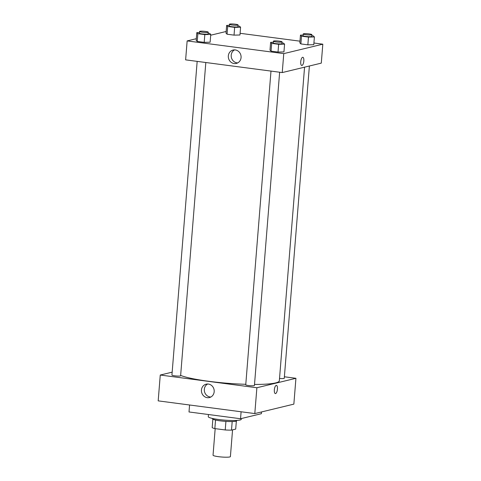 <?xml version="1.0" encoding="UTF-8"?>
<svg xmlns="http://www.w3.org/2000/svg" width="481" height="481" viewBox="0 0 481 481"><rect width="100%" height="100%" fill="white"/><g stroke="black" fill="none" stroke-linecap="round" stroke-linejoin="round"><path stroke-width="0.72" d="M215.175 428.637L213.041 455.194A8.712 1.124 4.6 0 0 220.021 456.86A8.712 1.124 4.6 0 0 229.774 456.95A8.712 1.124 4.6 0 0 230.405 456.589L232.557 429.858M225.92 421.392L225.228 429.96L214.845 428.595A11.869 1.527 4.6 0 1 212.181 427.573L212.855 419.179M236.345 421.073L235.702 429.1L231.505 430.116A11.869 1.527 4.6 0 1 225.228 429.96M232.191 421.554L231.505 430.116M236.814 420.418L236.79 420.701A12.199 1.575 -175.4 0 1 224.507 421.29A12.199 1.575 -175.4 0 1 212.476 418.747L212.5 418.458M215.53 420.051L214.845 428.595M208.447 414.52L208.273 416.672A16.552 2.134 4.6 0 0 221.537 419.847A16.552 2.134 4.6 0 0 240.073 420.015A16.552 2.134 4.6 0 0 241.27 419.33L241.336 418.548M189.568 404.996L189.009 411.964L240.542 418.741L261.363 413.702L261.508 411.958M241.101 411.778L240.542 418.741M254.804 413.576L293.855 404.13L254.804 413.576L158.183 400.865L254.804 413.576L256.884 387.746L160.263 375.036L172.168 372.156M270.989 71.086L245.749 384.782A4.353 0.559 4.6 0 0 250.042 385.69A4.353 0.559 4.6 0 0 254.431 385.479L279.635 72.228M279.521 378.445A4.353 0.559 4.6 0 0 284.265 378.264L309.391 65.999M284.385 376.779L295.929 378.3L256.884 387.746M197.168 61.376L171.933 375.072A4.353 0.559 4.6 0 0 176.226 375.98A4.353 0.559 4.6 0 0 180.615 375.769L205.82 62.518M254.515 384.451A51.401 6.626 4.6 0 0 275.601 382.918A51.401 6.626 4.6 0 0 279.335 380.79L304.563 67.166M180.646 375.42A51.401 6.626 4.6 0 0 245.785 384.307M295.929 378.3L293.855 404.13M201.443 390.025A6.89 6.361 76.4 0 1 206.193 384.163A6.89 6.361 76.4 0 1 213.997 389.363A6.89 6.361 76.4 0 1 209.433 397.559A6.89 6.361 76.4 0 1 201.443 390.025M160.263 375.036L158.183 400.865M275.348 393.584A4.137 1.497 97.5 0 0 277.435 389.105A4.137 1.497 -82.5 0 1 275.348 393.584A4.137 1.497 -82.5 0 1 274.404 389.285A4.137 1.497 -82.5 0 1 276.425 385.377A4.137 1.497 -82.5 0 1 277.435 389.105A4.137 1.497 97.5 0 0 276.425 385.377M207.678 384A6.89 6.361 -103.6 0 0 204.323 389.327A6.89 6.361 -103.6 0 0 210.828 397.029M313.919 43.007L322.817 44.18L321.29 63.125L282.239 72.571L185.624 59.86L187.145 40.915L196.32 38.696M299.97 41.174L240.097 33.297M269.997 50.09L271.043 51.142L278.018 52.056L283.946 51.924L278.018 52.056L271.043 51.142L269.997 50.09L270.623 42.34L273.304 42.28M196.182 40.38L197.228 41.432L204.203 42.346L210.131 42.214L204.203 42.346L197.228 41.432L196.182 40.38L196.807 32.63L199.489 32.57M226.016 33.165L227.062 34.211L234.037 35.131L239.965 34.999L234.037 35.131L227.062 34.211L226.016 33.165L226.641 25.415L229.323 25.355M322.817 44.18L283.766 53.625L187.145 40.915M210.69 35.215L226.154 31.481M313.78 44.709L307.852 44.841L313.78 44.709L314.4 36.959L308.477 37.091L301.503 36.171L300.457 35.125L303.138 35.065M300.878 43.921L307.852 44.841L300.878 43.921L299.831 42.875L300.878 43.921L301.503 36.171M241.065 57.576A6.89 6.361 76.4 0 1 236.315 63.438A6.89 6.361 76.4 0 1 228.511 58.237A6.89 6.361 76.4 0 1 233.075 50.042A6.89 6.361 76.4 0 1 241.065 57.576M283.766 53.625L282.239 72.571M302.615 57.299A4.137 1.497 -82.5 0 1 302.826 57.287A4.137 1.497 -82.5 0 1 303.77 61.58A4.137 1.497 -82.5 0 1 301.743 65.488A4.137 1.497 -82.5 0 1 300.763 61.478A4.137 1.497 -82.5 0 1 302.615 57.299M234.56 49.88A6.89 6.361 -103.6 0 0 231.391 57.54A6.89 6.361 -103.6 0 0 237.71 62.909M301.743 65.488A4.137 1.497 97.5 0 0 303.77 61.58A4.137 1.497 97.5 0 0 302.826 57.287M281.992 42.923L283.525 43.128L284.572 44.174L278.643 44.306L271.669 43.392L270.623 42.34M273.394 41.186L273.256 42.911A4.353 0.559 4.6 0 0 276.743 43.741A4.353 0.559 4.6 0 0 281.619 43.789A4.353 0.559 4.6 0 0 281.938 43.609L282.076 41.883A4.353 0.559 4.6 0 0 277.777 40.975A4.353 0.559 4.6 0 0 273.394 41.186A4.353 0.559 4.6 0 0 276.882 42.021A4.353 0.559 4.6 0 0 281.758 42.063A4.353 0.559 4.6 0 0 282.076 41.883M284.572 44.174L283.946 51.924M278.643 44.306L278.018 52.056M271.669 43.392L271.043 51.142M208.177 33.213L209.704 33.417L210.75 34.464L204.828 34.596L197.853 33.682L196.807 32.63M199.573 31.475L199.435 33.201A4.353 0.559 4.6 0 0 202.928 34.031A4.353 0.559 4.6 0 0 207.804 34.079A4.353 0.559 4.6 0 0 208.123 33.898L208.261 32.173A4.353 0.559 4.6 0 0 203.962 31.265A4.353 0.559 4.6 0 0 199.573 31.475A4.353 0.559 4.6 0 0 203.066 32.311A4.353 0.559 4.6 0 0 207.942 32.353A4.353 0.559 4.6 0 0 208.261 32.173M210.75 34.464L210.131 42.214M204.828 34.596L204.203 42.346M197.853 33.682L197.228 41.432M311.826 35.708L313.353 35.913L314.4 36.959M303.228 33.971L303.09 35.69A4.353 0.559 4.6 0 0 306.577 36.526A4.353 0.559 4.6 0 0 311.454 36.574A4.353 0.559 4.6 0 0 311.772 36.394L311.91 34.668A4.353 0.559 4.6 0 0 307.612 33.76A4.353 0.559 4.6 0 0 303.228 33.971A4.353 0.559 4.6 0 0 306.716 34.806A4.353 0.559 4.6 0 0 311.592 34.848A4.353 0.559 4.6 0 0 311.91 34.668M300.457 35.125L299.831 42.875M308.477 37.091L307.852 44.841M238.011 25.998L239.538 26.202L240.584 27.249L234.656 27.381L227.687 26.461L226.641 25.415M229.407 24.26L229.269 25.98A4.353 0.559 4.6 0 0 232.762 26.816A4.353 0.559 4.6 0 0 237.638 26.864A4.353 0.559 4.6 0 0 237.957 26.683L238.095 24.958A4.353 0.559 4.6 0 0 233.796 24.05A4.353 0.559 4.6 0 0 229.407 24.26A4.353 0.559 4.6 0 0 232.9 25.096A4.353 0.559 4.6 0 0 237.776 25.138A4.353 0.559 4.6 0 0 238.095 24.958M240.584 27.249L239.965 34.999M234.656 27.381L234.037 35.131M227.687 26.461L227.062 34.211"/></g></svg>
